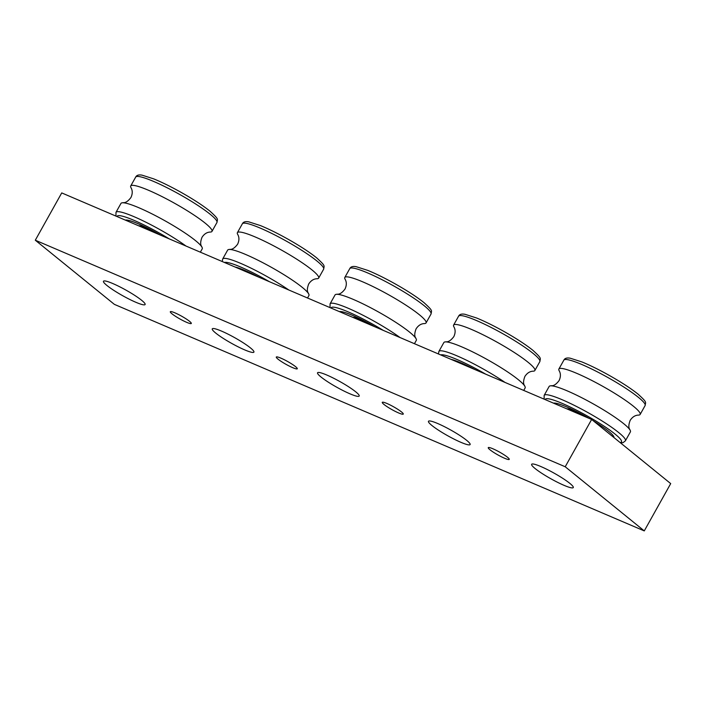 <?xml version="1.0" encoding="UTF-8"?>
<svg xmlns="http://www.w3.org/2000/svg" width="706" height="706" viewBox="0 0 706 706"><rect width="100%" height="100%" fill="white"/><g stroke="black" fill="none" stroke-linecap="round" stroke-linejoin="round"><path stroke-width="1.06" d="M384.011 404.467A12.028 1.633 29.2 0 1 382.273 402.349A12.028 1.633 29.2 0 1 393.569 406.788A12.028 1.633 29.2 0 1 403.276 414.078A12.028 1.633 29.2 0 1 395.439 411.466A12.028 1.633 29.2 0 1 384.011 404.467M172.043 313.852A12.028 1.633 29.2 0 1 170.314 311.725A12.028 1.633 29.2 0 1 181.601 316.173A12.028 1.633 29.2 0 1 191.308 323.463A12.028 1.633 29.2 0 1 183.472 320.851A12.028 1.633 29.2 0 1 172.043 313.852M278.032 359.16A12.028 1.633 29.2 0 1 276.293 357.033A12.028 1.633 29.2 0 1 287.589 361.481A12.028 1.633 29.2 0 1 297.288 368.77A12.028 1.633 29.2 0 1 289.46 366.158A12.028 1.633 29.2 0 1 278.032 359.16M489.99 449.775A12.028 1.633 29.2 0 1 488.261 447.657A12.028 1.633 29.2 0 1 499.557 452.096A12.028 1.633 29.2 0 1 509.255 459.385A12.028 1.633 29.2 0 1 501.419 456.782A12.028 1.633 29.2 0 1 489.99 449.775M431.913 425.489A23.854 3.239 29.2 0 1 428.471 421.279A23.854 3.239 29.2 0 1 450.878 430.095A23.854 3.239 29.2 0 1 470.117 444.559A23.854 3.239 29.2 0 1 454.585 439.379A23.854 3.239 29.2 0 1 431.913 425.489M320.992 376.986A23.854 3.239 29.2 0 1 317.55 372.777A23.854 3.239 29.2 0 1 339.948 381.584A23.854 3.239 29.2 0 1 359.195 396.048A23.854 3.239 29.2 0 1 343.654 390.877A23.854 3.239 29.2 0 1 320.992 376.986M106.906 285.453A23.854 3.239 29.2 0 1 103.464 281.253A23.854 3.239 29.2 0 1 125.862 290.06A23.854 3.239 29.2 0 1 145.109 304.524A23.854 3.239 29.2 0 1 129.569 299.353A23.854 3.239 29.2 0 1 106.906 285.453M535.077 468.51A23.854 3.239 29.2 0 1 531.636 464.301A23.854 3.239 29.2 0 1 554.033 473.108A23.854 3.239 29.2 0 1 573.281 487.572A23.854 3.239 29.2 0 1 557.74 482.401A23.854 3.239 29.2 0 1 535.077 468.51M215.709 333.055A23.854 3.239 29.2 0 1 212.268 328.855A23.854 3.239 29.2 0 1 234.674 337.662A23.854 3.239 29.2 0 1 253.913 352.126A23.854 3.239 29.2 0 1 238.381 346.946A23.854 3.239 29.2 0 1 215.709 333.055M35.3 240.216L61.731 192.914L591.646 419.461L670.7 483.601L644.269 530.903L565.215 466.763L35.3 240.216L114.354 304.357L644.269 530.903M565.215 466.763L591.646 419.461M414.44 343.707L416.311 340.363A46.543 6.319 -150.8 0 0 415.887 338.403C416.081 337.883 413.134 336.55 416.108 328.802C418.296 325.492 420.979 323.754 424.165 323.586A46.543 6.319 -150.8 0 0 426.053 322.924A46.543 6.319 -150.8 0 0 419.338 314.717A46.543 6.319 -150.8 0 0 362.84 281.897A46.543 6.319 -150.8 0 0 344.793 277.511A46.543 6.319 -150.8 0 0 345.225 279.47C346.752 282.268 346.672 285.462 345.005 289.063C339.965 295.655 337.283 293.846 336.947 294.287A46.543 6.319 -150.8 0 0 335.05 294.94L330.081 303.836L330.02 307.613M415.887 338.403A46.543 6.319 -150.8 0 0 409.595 332.147A46.543 6.319 -150.8 0 0 353.097 299.326A46.543 6.319 -150.8 0 0 336.947 294.287M374.939 326.816A34.912 4.739 -150.8 0 0 352.365 315.317A34.912 4.739 -150.8 0 0 339.418 311.628M372.962 325.969A20.359 2.762 -150.8 0 0 360.263 319.536A20.359 2.762 -150.8 0 0 352.823 317.365M200.354 252.183L202.225 248.839A46.543 6.319 -150.8 0 0 201.801 246.879C201.995 246.359 199.048 245.026 202.022 237.278C204.21 233.968 206.893 232.23 210.079 232.062A46.543 6.319 -150.8 0 0 211.968 231.4A46.543 6.319 -150.8 0 0 205.252 223.193A46.543 6.319 -150.8 0 0 148.754 190.373A46.543 6.319 -150.8 0 0 130.707 185.987A46.543 6.319 -150.8 0 0 131.139 187.946C132.666 190.744 132.596 193.938 130.919 197.539C125.88 204.131 123.197 202.322 122.862 202.763A46.543 6.319 -150.8 0 0 120.964 203.416L115.996 212.312L115.934 216.089M201.801 246.879A46.543 6.319 -150.8 0 0 195.509 240.622A46.543 6.319 -150.8 0 0 139.011 207.802A46.543 6.319 -150.8 0 0 122.862 202.763M160.853 235.292A34.912 4.739 -150.8 0 0 138.279 223.793A34.912 4.739 -150.8 0 0 125.333 220.104M158.876 234.445A20.359 2.762 -150.8 0 0 146.186 228.012A20.359 2.762 -150.8 0 0 138.738 225.832M620.495 442.865L623.124 442.609L625.428 440.782L630.396 431.887A46.543 6.319 -150.8 0 0 629.973 429.928C630.167 429.407 627.219 428.074 630.193 420.326C632.382 417.017 635.065 415.278 638.25 415.11A46.543 6.319 -150.8 0 0 640.139 414.448A46.543 6.319 -150.8 0 0 633.423 406.241A46.543 6.319 -150.8 0 0 576.926 373.421A46.543 6.319 -150.8 0 0 558.878 369.035A46.543 6.319 -150.8 0 0 559.311 370.994C560.838 373.792 560.758 376.986 559.09 380.587C554.051 387.179 551.368 385.37 551.033 385.811A46.543 6.319 -150.8 0 0 549.136 386.464L544.167 395.36L544.105 399.137M629.973 429.928A46.543 6.319 -150.8 0 0 623.68 423.671A46.543 6.319 -150.8 0 0 567.183 390.85A46.543 6.319 -150.8 0 0 551.033 385.811M589.016 418.34A34.912 4.739 -150.8 0 0 566.45 406.841A34.912 4.739 -150.8 0 0 553.504 403.152M613.911 437.526A34.912 4.739 -150.8 0 0 593.649 421.085M612.746 436.582A34.912 4.739 -150.8 0 0 613.77 436.582M587.048 417.493A20.359 2.762 -150.8 0 0 574.349 411.06A20.359 2.762 -150.8 0 0 566.909 408.889M600.382 426.548A20.359 2.762 -150.8 0 0 597.426 424.147M307.534 298.003L308.91 295.532A46.543 6.319 -150.8 0 0 308.487 293.572C308.681 293.052 305.733 291.719 308.707 283.971C310.896 280.661 313.579 278.923 316.765 278.755A46.543 6.319 -150.8 0 0 318.653 278.093A46.543 6.319 -150.8 0 0 311.937 269.886A46.543 6.319 -150.8 0 0 255.44 237.066A46.543 6.319 -150.8 0 0 237.392 232.68A46.543 6.319 -150.8 0 0 237.825 234.639C239.352 237.437 239.281 240.631 237.604 244.232C232.565 250.824 229.882 249.015 229.547 249.456A46.543 6.319 -150.8 0 0 227.65 250.109L222.681 259.005L222.258 261.538M308.487 293.572A46.543 6.319 -150.8 0 0 302.194 287.316A46.543 6.319 -150.8 0 0 245.697 254.495A46.543 6.319 -150.8 0 0 229.547 249.456M258.908 277.211A34.912 4.739 -150.8 0 0 244.964 270.486A34.912 4.739 -150.8 0 0 235.001 266.992M253.992 274.687A23.272 3.159 -150.8 0 0 251.46 273.557A23.272 3.159 -150.8 0 0 245.026 271.272M523.737 390.427L525.123 387.956A46.543 6.319 -150.8 0 0 524.69 386.005C524.885 385.485 521.937 384.152 524.911 376.395C527.1 373.095 529.782 371.356 532.968 371.188A46.543 6.319 -150.8 0 0 534.857 370.526A46.543 6.319 -150.8 0 0 528.141 362.319A46.543 6.319 -150.8 0 0 471.643 329.499A46.543 6.319 -150.8 0 0 453.596 325.113A46.543 6.319 -150.8 0 0 454.029 327.072C455.555 329.87 455.485 333.064 453.808 336.656C448.769 343.257 446.086 341.439 445.751 341.88A46.543 6.319 -150.8 0 0 443.862 342.542L438.885 351.438L438.461 353.971M524.69 386.005A46.543 6.319 -150.8 0 0 518.407 379.749A46.543 6.319 -150.8 0 0 461.9 346.928A46.543 6.319 -150.8 0 0 445.751 341.88M475.12 369.644A34.912 4.739 -150.8 0 0 461.168 362.919A34.912 4.739 -150.8 0 0 451.205 359.425M470.196 367.12A23.272 3.159 -150.8 0 0 467.663 365.99A23.272 3.159 -150.8 0 0 461.23 363.705M367.808 273.001A46.543 6.319 -150.8 0 0 349.77 268.615C350.732 266.683 352.894 266.047 356.239 266.709L367.755 270.38C375.83 273.681 384.92 278.155 395.016 283.794C407.221 290.669 416.893 296.961 424.024 302.662C433.228 311.108 431.569 310.287 431.031 314.029A46.543 6.319 -150.8 0 0 424.315 305.822A46.543 6.319 -150.8 0 0 367.808 273.001M400.081 337.565A46.543 6.319 -150.8 0 0 348.129 308.222A46.543 6.319 -150.8 0 0 330.081 303.836M383.243 330.364A43.64 5.922 -150.8 0 0 331.114 308.081M153.723 181.477A46.543 6.319 -150.8 0 0 135.684 177.091C136.646 175.159 138.808 174.523 142.153 175.185L153.67 178.856C161.745 182.157 170.834 186.631 180.93 192.261C193.135 199.145 202.807 205.437 209.938 211.129C219.142 219.584 217.483 218.763 216.945 222.505A46.543 6.319 -150.8 0 0 210.229 214.297A46.543 6.319 -150.8 0 0 153.723 181.477M185.996 246.041A46.543 6.319 -150.8 0 0 134.043 216.698A46.543 6.319 -150.8 0 0 115.996 212.312M169.158 238.84A43.64 5.922 -150.8 0 0 117.028 216.557M581.894 364.525A46.543 6.319 -150.8 0 0 563.856 360.139C564.818 358.207 566.98 357.571 570.324 358.233L581.841 361.904C589.916 365.205 599.006 369.679 609.101 375.318C621.306 382.193 630.979 388.485 638.109 394.186C647.314 402.632 645.655 401.811 645.116 405.553A46.543 6.319 -150.8 0 0 638.4 397.346A46.543 6.319 -150.8 0 0 581.894 364.525M625.428 440.782A46.543 6.319 -150.8 0 0 618.712 432.566A46.543 6.319 -150.8 0 0 562.214 399.746A46.543 6.319 -150.8 0 0 544.167 395.36M620.027 442.485A43.64 5.922 -150.8 0 0 615.182 434.181A43.64 5.922 -150.8 0 0 572.742 408.28A43.64 5.922 -150.8 0 0 545.2 399.605M260.408 228.17A46.543 6.319 -150.8 0 0 242.37 223.784C243.332 221.852 245.494 221.216 248.847 221.878L260.355 225.549C268.43 228.85 277.52 233.324 287.616 238.963C299.829 245.838 309.493 252.13 316.623 257.831C325.828 266.277 324.169 265.456 323.63 269.198A46.543 6.319 -150.8 0 0 316.915 260.991A46.543 6.319 -150.8 0 0 260.408 228.17M288.807 289.99A46.543 6.319 -150.8 0 0 240.728 263.391A46.543 6.319 -150.8 0 0 222.681 259.005M269.471 281.729A43.64 5.922 -150.8 0 0 224.437 262.473M476.621 320.595A46.543 6.319 -150.8 0 0 458.573 316.217C459.535 314.285 461.698 313.649 465.051 314.311L476.559 317.982C484.643 321.283 493.723 325.757 503.819 331.388C516.033 338.271 525.696 344.563 532.827 350.255C542.032 358.71 540.372 357.889 539.834 361.631A46.543 6.319 -150.8 0 0 533.118 353.424A46.543 6.319 -150.8 0 0 476.621 320.595M505.011 382.423A46.543 6.319 -150.8 0 0 456.932 355.824A46.543 6.319 -150.8 0 0 438.885 351.438M485.675 374.154A43.64 5.922 -150.8 0 0 440.65 354.906M349.77 268.615L344.793 277.511M431.031 314.029L426.053 322.924M135.684 177.091L130.707 185.987M216.945 222.505L211.968 231.4M563.856 360.139L558.878 369.035M645.116 405.553L640.139 414.448M242.37 223.784L237.392 232.68M323.63 269.198L318.653 278.093M458.573 316.217L453.596 325.113M539.834 361.631L534.857 370.526"/></g></svg>
